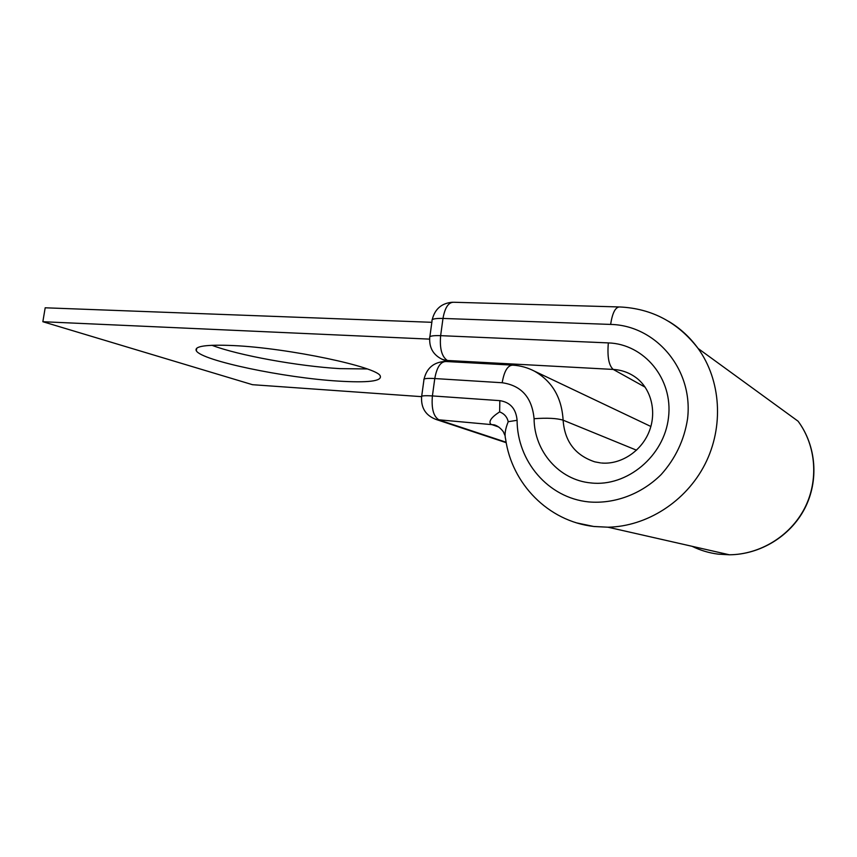 <?xml version="1.0" encoding="UTF-8"?>
<svg xmlns="http://www.w3.org/2000/svg" width="857" height="857" viewBox="0 0 857 857"><rect width="100%" height="100%" fill="white"/><g stroke="black" fill="none" stroke-linecap="round" stroke-linejoin="round"><path stroke-width="1.29" d="M337.979 381.076C367.932 382.918 382.029 381.226 380.272 375.998C377.905 367.096 288.477 347.996 233.243 345.564C206.323 344.407 194.014 346.153 196.317 350.802C201.695 360.754 284.995 377.916 337.979 381.076M367.128 368.949L339.779 368.628C298.729 366.271 238.503 355.462 211.915 345.275M429.603 339.126L42.85 321.718L252.504 384.697L421.365 396.641M431.842 322.307L45.185 307.792L42.85 321.718M498.817 427.065L490.74 424.204C488.447 421.355 491.415 417.241 499.642 411.874C504.291 413.717 507.151 416.995 508.222 421.698C505.276 428.918 504.409 434.67 505.598 438.955C511.715 483.509 547.966 521.281 593.762 526.466L607.999 527.205L593.955 526.519L576.943 522.952M668.61 321.332C680.158 328.242 689.981 337.294 698.101 348.467L798.092 421.216C816.175 445.661 818.938 480.584 804.498 508.458C790.025 536.332 759.859 554.533 729.403 554.79L718.316 554.158C709.039 552.979 700.287 550.355 692.038 546.295M636.526 450.193L563.113 420.176C556.825 418.248 547.141 417.755 534.082 418.709C532.026 397.487 521.399 385.5 502.191 382.747L434.778 378.548L432.399 395.923C431.296 408.821 433.588 416.877 439.287 420.069L506.144 442.255M600.586 462.919L594.758 461.837C575.208 455.292 564.656 441.409 563.113 420.176C561.764 397.594 552.176 381.236 534.329 371.102C527.591 367.61 520.435 365.628 512.882 365.157C507.762 365.146 504.195 371.006 502.191 382.747M645.139 387.171L613.248 369.431C621.936 369.956 629.745 372.849 636.676 378.108C651.438 389.528 657.062 412.517 648.888 432.228C640.757 451.971 620.264 464.773 601.507 463.005M618.711 306.935L453.653 302.253C448.447 302.275 444.89 307.674 442.983 318.44L440.637 335.655C439.534 348.499 441.784 356.769 447.375 360.476L613.248 369.431C608.802 365.553 607.174 356.705 608.341 342.907C644.057 343.978 673.302 378.783 668.503 417.509C664.229 456.278 626.853 487.076 591.051 482.952C558.968 480.113 534.232 451.157 534.082 418.709M798.092 421.216C816.314 445.769 819.142 480.702 804.712 508.555C790.261 536.396 760.041 554.575 729.403 554.79L607.999 527.205C646.681 526.477 685.857 501.763 704.99 464.226C724.101 426.7 720.983 380.165 698.101 348.467C677.93 322.275 651.77 308.445 619.611 306.956C615.401 307.031 612.412 312.848 610.623 324.417C655.851 325.36 693.602 369.356 687.55 418.891C684.24 440.07 675.423 458.645 661.101 474.617C641.272 494.264 614.383 504.152 588.705 501.913C548.009 497.928 517.189 461.098 517.092 420.305L508.222 421.698M504.977 435.506L503.595 432.324C504.334 433.01 500.156 426.486 494.296 424.868L436.417 419.576C425.961 415.763 421.012 408.253 421.58 397.027C420.712 395.795 424.311 395.431 432.399 395.923L499.835 400.648L499.642 411.874M511.811 365.103L446.143 361.515C440.616 361.472 436.834 367.15 434.778 378.548C426.69 378.119 423.079 378.59 423.926 379.94L421.687 396.255M517.092 420.305C516.032 408.8 510.29 402.244 499.835 400.648M610.623 324.417L442.983 318.44C434.906 318.268 431.253 319.072 432.046 320.861L429.871 336.705M608.341 342.907L440.637 335.655C432.549 335.408 428.918 336.115 429.721 337.776C429.132 347.685 433.214 354.83 441.955 359.212L447.536 361.59M441.955 359.212L450.364 361.75M196.714 348.231L196.317 350.802M650.881 426.486L534.329 371.102M452.432 302.232C441.601 303.185 434.853 309.002 432.217 319.682M444.879 361.461C433.696 362.211 426.743 368.092 424.054 379.083M506.219 442.694L436.417 419.576"/></g></svg>
